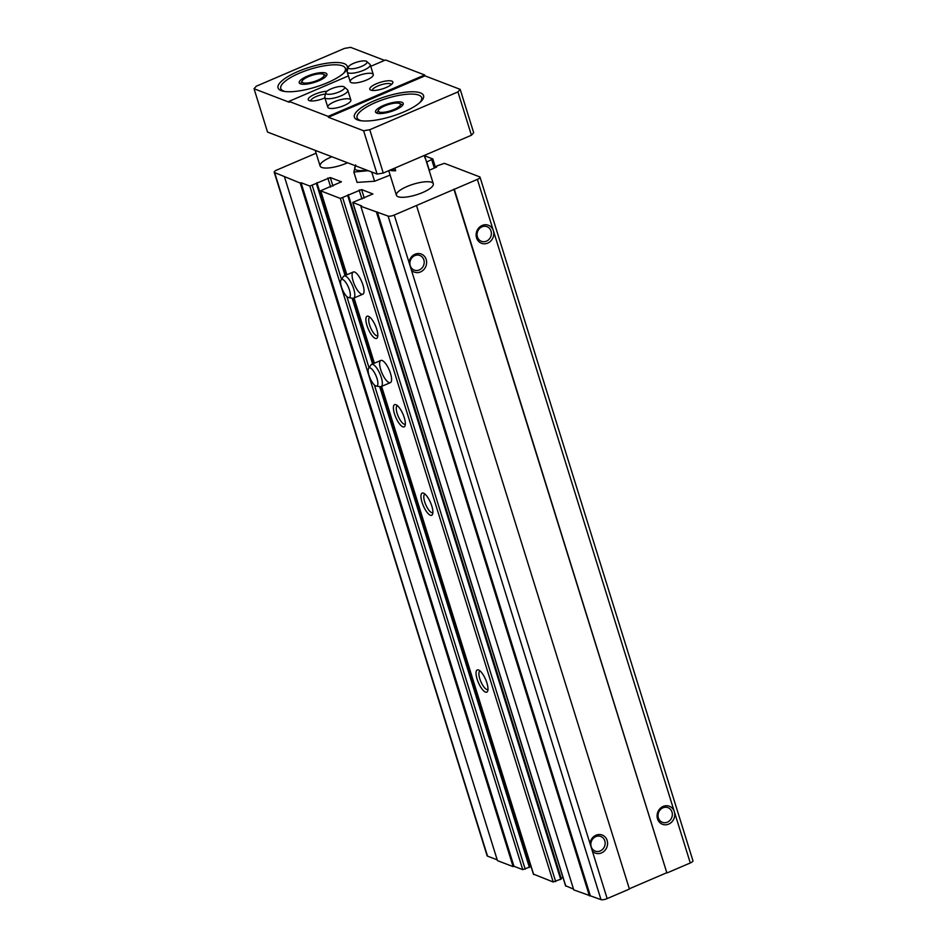 <?xml version="1.0" encoding="UTF-8"?>
<svg xmlns="http://www.w3.org/2000/svg" width="947" height="947" viewBox="0 0 947 947"><rect width="100%" height="100%" fill="white"/><g stroke="black" fill="none" stroke-linecap="round" stroke-linejoin="round"><path stroke-width="1.42" d="M364.252 198.101L361.588 189.542L372.905 193.969L352.722 202.433L361.683 205.949L360.843 206.304L573.752 889.884L601.014 899.65A4.83 1.385 -17.3 0 0 607.157 898.596L394.26 215.028L477.383 179.385A4.83 1.385 -17.3 0 0 480.046 177.207A4.83 1.385 -17.3 0 0 479.632 176.84L444.415 163.334L436.91 165.914L436.508 167.122L429.121 170.294M360.843 206.304L388.104 216.082A4.83 1.385 -17.3 0 0 394.26 215.028M316.109 153.189L276.867 170.01A4.83 1.385 -17.3 0 0 274.204 172.2A4.83 1.385 -17.3 0 0 274.618 172.567L300.199 183.055L301.039 182.688L309.835 186.062L330.29 177.539L341.441 181.812L320.571 190.785L340.304 198.432L361.588 189.542M274.204 172.2L487.113 855.768A4.83 1.385 -17.3 0 0 487.527 856.135L497.211 859.84M300.199 183.055L513.108 866.623L497.447 860.622L284.538 177.053M513.108 866.623L513.949 866.268L301.039 182.688M513.949 866.268L522.744 869.642L529.941 866.979L380.28 386.684M530.817 865.783L529.716 866.256M533.54 874.14L553.214 882L561.24 878.982L348.307 195.52M485.456 692.103A12.086 3.942 -113.2 0 0 487.729 690.931A12.086 3.942 -113.2 0 0 485.633 679.496A12.086 3.942 -113.2 0 0 478.791 670.097A12.086 3.942 -113.2 0 0 477.039 678.928A12.086 3.942 -113.2 0 0 485.456 692.103M430.364 515.239A12.086 3.942 -113.2 0 0 432.637 514.079A12.086 3.942 -113.2 0 0 430.542 502.632A12.086 3.942 -113.2 0 0 423.7 493.233A12.086 3.942 -113.2 0 0 421.96 502.064A12.086 3.942 -113.2 0 0 430.364 515.239M402.818 426.813A12.086 3.942 -113.2 0 0 405.091 425.641A12.086 3.942 -113.2 0 0 402.996 414.206A12.086 3.942 -113.2 0 0 396.166 404.795A12.086 3.942 -113.2 0 0 394.414 413.638A12.086 3.942 -113.2 0 0 402.818 426.813M375.284 338.375A12.086 3.942 -113.2 0 0 377.557 337.215A12.086 3.942 -113.2 0 0 375.462 325.78A12.086 3.942 -113.2 0 0 368.62 316.369A12.086 3.942 -113.2 0 0 366.868 325.2A12.086 3.942 -113.2 0 0 375.284 338.375M389.051 382.6A12.086 3.942 -113.2 0 0 390.365 382.647A12.086 3.942 -113.2 0 0 389.229 369.993A12.086 3.942 -113.2 0 0 380.848 360.44A12.086 3.942 -113.2 0 0 381.298 371.378A12.086 3.942 -113.2 0 0 389.051 382.6M361.505 294.162A12.086 3.942 -113.2 0 0 362.819 294.221A12.086 3.942 -113.2 0 0 361.683 281.555A12.086 3.942 -113.2 0 0 353.302 272.002A12.086 3.942 -113.2 0 0 353.752 282.952A12.086 3.942 -113.2 0 0 361.505 294.162M562.956 877.431L561.015 878.26M565.679 885.788L573.515 889.103M589.413 895.886L376.504 212.317M590.241 895.519L377.344 211.95M592.384 851.164A9.659 8.712 111 0 0 601.499 852.916A9.659 8.712 111 0 0 607.465 841.836A9.659 8.712 111 0 0 598.599 834.556A9.659 8.712 111 0 0 589.993 843.457M607.157 898.596L629.412 889.055L416.502 205.487M411.424 270.179A9.659 8.712 111 0 0 420.539 271.919A9.659 8.712 111 0 0 426.505 260.839A9.659 8.712 111 0 0 417.639 253.571A9.659 8.712 111 0 0 409.033 262.461M629.329 888.783L666.806 872.708L453.897 189.14M666.806 872.708L454.3 189.293M667.209 872.862L690.292 862.966L674.323 811.674A9.659 8.712 111 0 0 663.172 806.43A9.659 8.712 111 0 0 657.526 818.871A9.659 8.712 111 0 0 668.677 824.115A9.659 8.712 111 0 0 674.323 811.674L493.363 230.677A9.659 8.712 111 0 0 482.212 225.433A9.659 8.712 111 0 0 476.566 237.875A9.659 8.712 111 0 0 487.717 243.119A9.659 8.712 111 0 0 493.363 230.677L477.383 179.385M690.292 862.966A4.83 1.385 -17.3 0 0 692.955 860.776L480.046 177.207M426.564 162.079L432.838 158.978L424.292 155.616M407.032 186.512A19.331 5.528 162.7 0 1 433.312 183.765A19.331 5.528 162.7 0 1 416.502 194.786A19.331 5.528 162.7 0 1 396.402 195.26A19.331 5.528 162.7 0 1 407.032 186.512M347.525 162.754A19.331 5.528 162.7 0 1 320.098 165.997A19.331 5.528 162.7 0 1 330.728 157.249A19.331 5.528 162.7 0 1 331.9 156.764M486.45 241.165A7.836 7.055 111 0 0 491.375 233.791A7.836 7.055 111 0 0 487.03 226.676A7.836 7.055 111 0 0 477.631 231.47A7.836 7.055 111 0 0 481.419 241.307A7.836 7.055 111 0 0 486.45 241.165M419.272 269.966A7.836 7.055 111 0 0 424.197 262.591A7.836 7.055 111 0 0 419.852 255.477A7.836 7.055 111 0 0 410.453 260.271A7.836 7.055 111 0 0 414.241 270.108A7.836 7.055 111 0 0 419.272 269.966M667.41 822.15A7.836 7.055 111 0 0 672.334 814.775A7.836 7.055 111 0 0 667.99 807.673A7.836 7.055 111 0 0 658.591 812.455A7.836 7.055 111 0 0 662.379 822.304A7.836 7.055 111 0 0 667.41 822.15M600.232 850.951A7.836 7.055 111 0 0 605.157 843.576A7.836 7.055 111 0 0 600.812 836.473A7.836 7.055 111 0 0 591.413 841.256A7.836 7.055 111 0 0 595.201 851.104A7.836 7.055 111 0 0 600.232 850.951M369.957 317.292A9.991 3.255 -113.2 0 0 369.721 317.363A9.991 3.255 -113.2 0 0 370.088 326.407A9.991 3.255 -113.2 0 0 376.504 335.688A9.991 3.255 -113.2 0 0 377.593 335.723A9.991 3.255 -113.2 0 0 377.806 335.605M397.503 405.73A9.991 3.255 -113.2 0 0 397.267 405.801A9.991 3.255 -113.2 0 0 397.633 414.845A9.991 3.255 -113.2 0 0 404.049 424.114A9.991 3.255 -113.2 0 0 405.138 424.161A9.991 3.255 -113.2 0 0 405.352 424.031M425.049 494.156A9.991 3.255 -113.2 0 0 424.801 494.227A9.991 3.255 -113.2 0 0 425.179 503.271A9.991 3.255 -113.2 0 0 431.583 512.552A9.991 3.255 -113.2 0 0 432.672 512.587A9.991 3.255 -113.2 0 0 432.897 512.457M480.141 671.021A9.991 3.255 -113.2 0 0 479.892 671.092A9.991 3.255 -113.2 0 0 480.271 680.135A9.991 3.255 -113.2 0 0 486.675 689.416A9.991 3.255 -113.2 0 0 487.764 689.452A9.991 3.255 -113.2 0 0 487.977 689.321M285.39 91.563A33.832 9.659 162.7 0 1 280.786 88.509A33.832 9.659 162.7 0 1 299.382 73.203A33.832 9.659 162.7 0 1 345.371 68.397A33.832 9.659 162.7 0 1 343.311 73.523M307.207 76.198A14.501 4.143 162.7 0 1 326.916 74.138A14.501 4.143 162.7 0 1 314.309 82.413A14.501 4.143 162.7 0 1 299.24 82.768A14.501 4.143 162.7 0 1 307.207 76.198M361.695 120.814A33.832 9.659 162.7 0 1 357.078 117.771A33.832 9.659 162.7 0 1 375.687 102.465A33.832 9.659 162.7 0 1 421.675 97.659A33.832 9.659 162.7 0 1 419.616 102.773M383.511 105.46A14.501 4.143 162.7 0 1 403.221 103.401A14.501 4.143 162.7 0 1 390.614 111.663A14.501 4.143 162.7 0 1 375.533 112.03A14.501 4.143 162.7 0 1 383.511 105.46M424.682 74.979L424.966 75.855L460.183 89.361L457.934 91.918L369.768 129.715L363.612 130.769L328.396 117.262L328.124 116.374L424.682 74.979L385.559 59.969L370.727 66.326M348.401 75.902L288.989 101.365L289.261 102.252L254.045 88.746L267.539 132.083L377.107 174.094L383.263 173.041L471.428 135.243L473.678 132.698L460.183 89.361M254.045 88.746L256.294 86.201L344.459 48.404L350.615 47.35L384.6 60.383M377.107 174.094L363.612 130.769M288.989 101.365L328.124 116.374M471.428 135.243L457.934 91.918M383.263 173.041L369.768 129.715M324.892 97.896A12.086 3.457 162.7 0 1 309.065 100.536A12.086 3.457 162.7 0 1 314.877 94.25A12.086 3.457 162.7 0 1 326.964 91.255M356.853 76.245A12.086 3.457 162.7 0 1 373.284 74.529A12.086 3.457 162.7 0 1 362.772 81.418A12.086 3.457 162.7 0 1 350.212 81.714A12.086 3.457 162.7 0 1 356.853 76.245M334.433 101.743A12.086 3.457 162.7 0 1 350.863 100.027A12.086 3.457 162.7 0 1 340.352 106.916A12.086 3.457 162.7 0 1 327.792 107.212A12.086 3.457 162.7 0 1 334.433 101.743M376.421 83.75A12.086 3.457 162.7 0 1 388.542 80.755A12.086 3.457 162.7 0 1 392.626 83.182A12.086 3.457 162.7 0 1 382.339 88.923A12.086 3.457 162.7 0 1 370.608 90.036A12.086 3.457 162.7 0 1 376.421 83.75M297.985 71.499A36.246 10.358 162.7 0 1 347.265 66.349A36.246 10.358 162.7 0 1 315.742 87.017A36.246 10.358 162.7 0 1 278.063 87.905A36.246 10.358 162.7 0 1 297.985 71.499M374.29 100.761A36.246 10.358 162.7 0 1 423.569 95.611A36.246 10.358 162.7 0 1 392.046 116.268A36.246 10.358 162.7 0 1 354.367 117.168A36.246 10.358 162.7 0 1 374.29 100.761M424.966 75.855L328.396 117.262M372.36 90.45A9.991 2.853 162.7 0 1 377.865 85.988A9.991 2.853 162.7 0 1 391.431 84.508M310.805 100.95A9.991 2.853 162.7 0 1 316.322 96.487A9.991 2.853 162.7 0 1 325.46 94.073M424.244 155.474L425.073 158.137A19.331 5.528 -17.3 0 0 425.049 157.238A19.331 5.528 -17.3 0 0 424.564 156.48M394.863 168.069L395.692 170.732L391.975 169.312M389.88 170.211A19.331 5.528 -17.3 0 0 395.692 170.732M384.707 105.922A11.53 3.291 162.7 0 1 399.598 103.507A11.53 3.291 162.7 0 1 390.365 110.858A11.53 3.291 162.7 0 1 378.575 110.053A11.53 3.291 162.7 0 1 384.707 105.922M308.402 76.66A11.53 3.291 162.7 0 1 323.294 74.245A11.53 3.291 162.7 0 1 314.061 81.596A11.53 3.291 162.7 0 1 302.271 80.791A11.53 3.291 162.7 0 1 308.402 76.66M366.181 61.188A9.849 2.817 162.7 0 1 366.738 61.508A9.849 2.817 162.7 0 1 358.451 67.545A9.849 2.817 162.7 0 1 348.212 67.284A9.849 2.817 162.7 0 1 355.965 62.431A9.849 2.817 162.7 0 1 366.181 61.188M366.738 61.508L369.91 64.289A12.086 3.457 162.7 0 1 370.253 64.798A12.086 3.457 162.7 0 1 359.742 71.688A12.086 3.457 162.7 0 1 347.182 71.984A12.086 3.457 162.7 0 1 347.182 71.368L348.212 67.284M343.749 86.686A9.849 2.817 162.7 0 1 344.317 87.006A9.849 2.817 162.7 0 1 336.031 93.043A9.849 2.817 162.7 0 1 325.792 92.782A9.849 2.817 162.7 0 1 333.545 87.941A9.849 2.817 162.7 0 1 343.749 86.686M344.317 87.006L347.49 89.787A12.086 3.457 162.7 0 1 347.833 90.308A12.086 3.457 162.7 0 1 337.321 97.186A12.086 3.457 162.7 0 1 324.762 97.494A12.086 3.457 162.7 0 1 324.762 96.866L325.792 92.782M390.128 175.112L374.586 181.244L357.066 182.404L353.847 172.046L368.229 170.685M355.717 164.896L353.847 172.046M374.586 181.244L371.721 172.023M355.764 165.914A19.094 5.457 -17.3 0 0 356.403 170.058A19.094 5.457 -17.3 0 0 366.643 170.081M342.66 279.495A9.849 3.208 66.8 0 1 349.301 289.557A9.849 3.208 66.8 0 1 348.685 297.63A9.849 3.208 66.8 0 1 342.518 289.782A9.849 3.208 66.8 0 1 341.074 279.898A9.849 3.208 66.8 0 1 342.66 279.495M341.074 279.898L343.441 276.5A12.086 3.942 66.8 0 1 344.069 275.968A12.086 3.942 66.8 0 1 345.383 276.015A12.086 3.942 66.8 0 1 353.136 287.237A12.086 3.942 66.8 0 1 353.586 298.175A12.086 3.942 66.8 0 1 352.769 298.258L373.142 363.743M370.206 367.933A9.849 3.208 66.8 0 1 376.847 377.995A9.849 3.208 66.8 0 1 376.231 386.068A9.849 3.208 66.8 0 1 370.064 378.208A9.849 3.208 66.8 0 1 368.62 368.324A9.849 3.208 66.8 0 1 370.206 367.933M368.62 368.324L370.987 364.926A12.086 3.942 66.8 0 1 371.615 364.394A12.086 3.942 66.8 0 1 372.929 364.453A12.086 3.942 66.8 0 1 380.682 375.663A12.086 3.942 66.8 0 1 381.132 386.601A12.086 3.942 66.8 0 1 380.315 386.696L529.941 866.979M601.014 899.65L388.104 216.082M487.527 856.135L274.618 172.567M522.744 869.642L309.835 186.062M525.206 869.216L374.385 384.979M369.022 367.756L346.839 296.553M341.476 279.318L312.297 185.648M529.409 867.416L379.652 386.589M372.597 363.968L352.106 298.163M345.063 275.541L316.499 183.848M345.596 275.317L317.008 183.517M529.811 866.209L380.469 386.707M373.296 363.672L352.923 298.281M345.75 275.246L316.914 182.641M330.657 187.068L327.828 177.965M332.953 186.097L330.29 177.539M533.646 874.495L381.617 386.4M374.396 363.21L354.071 297.962M346.851 274.772L320.737 190.927M553.214 882L340.304 198.432M555.676 881.586L342.767 198.018M560.719 879.42L347.809 195.851M561.121 878.212L348.212 194.644M361.967 199.071L359.126 189.968M565.797 886.143L352.888 202.575M436.662 167.051L436.46 166.423M429.287 170.211L426.742 162.008M434.33 168.057L431.773 159.854M373.189 363.719L352.805 298.269M345.643 275.293L317.032 183.41M533.481 874.353L381.511 386.447M374.29 363.246L353.965 298.009M346.744 274.819L320.571 190.785M561.24 878.982L348.33 195.413M565.619 886.001L352.722 202.433M436.603 167.074L436.378 166.352M435.513 167.548L432.838 158.978M388.755 170.697L396.402 195.26M425.049 157.238L433.312 183.765M357.078 117.771L357.777 119.997M421.675 97.659L422.374 99.873M378.575 110.053L376.788 113.119M399.598 103.507L402.806 105.01M280.786 88.509L281.472 90.734M345.371 68.397L346.069 70.611M315.233 150.36L320.098 165.997M302.271 80.791L300.483 83.857M323.294 74.245L326.502 75.748M347.182 71.984L350.212 81.714M370.253 64.798L373.284 74.529M324.762 97.494L327.792 107.212M347.833 90.308L350.863 100.027M348.685 297.63L352.769 298.258M353.586 298.175L362.819 294.221M344.069 275.968L353.302 272.002M376.231 386.068L380.315 386.696M381.132 386.601L390.365 382.647M371.615 364.394L380.848 360.44"/></g></svg>
